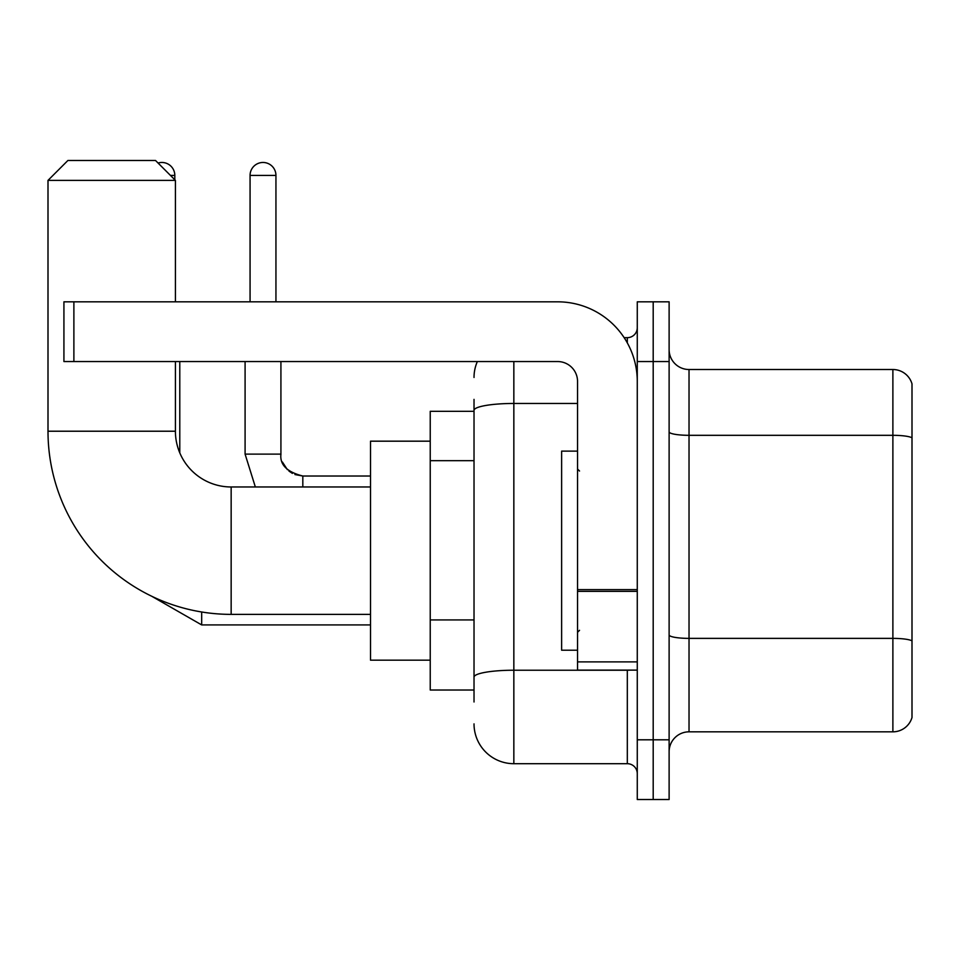 <?xml version="1.0" encoding="UTF-8"?>
<svg xmlns="http://www.w3.org/2000/svg" width="960" height="960" viewBox="0 0 960 960"><rect width="100%" height="100%" fill="white"/><g stroke="black" fill="none" stroke-linecap="round" stroke-linejoin="round"><path stroke-width="1.44" d="M474.024 701.976L474.024 410.376L474.024 411.312L430.236 411.312L430.236 690.024L474.024 690.024M637.272 739.8L637.272 799.524L653.196 799.524L653.196 739.8L653.196 799.524L669.12 799.524L669.12 739.8L653.196 739.8L653.196 361.548L653.196 739.8L637.272 739.8L637.272 361.548L653.196 361.548L653.196 301.824L653.196 361.548L669.12 361.548L669.12 739.8M669.12 361.548L669.12 301.824L637.272 301.824L637.272 361.548M513.84 361.548L513.84 763.692L627.312 763.692L627.312 670.116M624.144 337.656L627.312 337.656A9.948 9.948 0 0 0 637.272 327.708M474.024 684.06L474.024 677.136A39.816 6.912 180 0 1 513.84 670.224L627.312 670.224A9.948 1.728 0 0 0 630.78 670.116M577.548 403.464L513.84 403.464A39.816 6.912 180 0 0 474.024 410.376L474.024 399.372M637.272 773.64A9.948 9.948 0 0 0 627.312 763.692M474.024 377.472A39.816 39.816 0 0 1 477.348 361.548M513.84 763.692A39.816 39.816 0 0 1 474.024 723.876M669.12 751.74A19.908 19.908 0 0 1 689.028 731.832L892.884 731.832L892.884 369.516L689.028 369.516A19.908 19.908 0 0 1 669.12 349.608A19.908 19.908 0 0 0 689.028 369.516L689.028 731.832M912 383.844A19.908 19.908 0 0 0 892.884 369.516A19.908 19.908 0 0 1 912 383.844L912 717.504A19.908 19.908 0 0 1 892.884 731.832M912 438.084L912 640.86A19.908 3.456 180 0 0 892.884 638.376L689.028 638.376A19.908 3.456 -0 0 1 669.12 634.92M370.512 614.376L231.156 614.376A183.156 183.156 0 0 1 48 431.22L48 180.384L67.908 160.476L155.508 160.476L175.416 180.384L48 180.384M231.156 614.376L231.156 486.972A55.74 55.74 0 0 1 175.416 431.22L175.416 361.548M175.416 301.824L175.416 180.384M430.236 441.18L370.512 441.18L370.512 660.168L430.236 660.168M158.064 163.044A12.936 12.936 0 0 1 174.816 175.416L174.816 179.784M179.784 452.88L179.784 361.548M250.068 301.824L250.068 175.416A12.936 12.936 0 0 1 263.004 162.468A12.936 12.936 0 0 1 275.94 175.416L275.94 301.824M637.272 670.116L577.548 670.116L577.548 589.62L637.272 589.62M637.272 381.456A79.632 79.632 0 0 0 557.64 301.824L73.884 301.824L73.884 361.548L557.64 361.548A19.908 19.908 0 0 1 577.548 381.456L577.548 589.62M73.884 361.548L63.924 361.548L63.924 301.824L73.884 301.824M577.548 451.128L561.624 451.128L561.624 650.208L577.548 650.208M474.024 460.668L430.236 460.668M474.024 619.932L430.236 619.932M627.312 342.9L627.312 337.656M912 437.808A19.908 3.456 180 0 0 892.884 435.312L689.028 435.312A19.908 3.456 0 0 1 669.12 431.856M48 431.22L175.416 431.22M151.836 596.316L201.684 624.924L151.836 596.316L201.684 624.924L151.836 596.316L201.684 624.924L151.836 596.316L201.684 624.924L151.836 596.316L201.684 624.924L151.836 596.316L201.684 624.924L201.684 611.988M170.436 175.416L174.816 175.416M255.348 486.972L245.088 454.116L255.348 486.972L245.088 454.116L255.348 486.972L245.088 454.116L255.348 486.972L245.088 454.116L255.348 486.972L245.088 454.116L255.348 486.972L245.088 454.116L280.884 454.116M250.068 175.416L275.94 175.416M280.932 454.848L280.92 454.116C279.72 464.736 287.016 472.044 302.82 476.016C287.016 472.044 279.72 464.736 280.92 454.116C279.72 464.736 287.016 472.044 302.82 476.016C287.016 472.044 279.72 464.736 280.92 454.116C279.72 464.736 287.016 472.044 302.82 476.016C287.016 472.044 279.72 464.736 280.92 454.116C279.72 464.736 287.016 472.044 302.82 476.016C287.016 472.044 279.72 464.736 280.92 454.116C279.72 464.736 287.016 472.044 302.82 476.016L302.82 486.972M637.272 591.348L577.548 591.348M577.548 661.896L637.272 661.896M370.512 486.972L231.156 486.972M370.512 624.924L201.684 624.924M282.396 462.012L287.364 469.632M288.948 471.072L292.416 473.388M294.936 474.552L302.82 476.016C287.016 472.044 279.72 464.736 280.92 454.116L280.92 361.548M370.512 476.016L302.82 476.016M245.088 454.116L245.088 361.548M579.54 471.036L577.548 469.056M579.54 630.3L577.548 632.292"/></g></svg>
